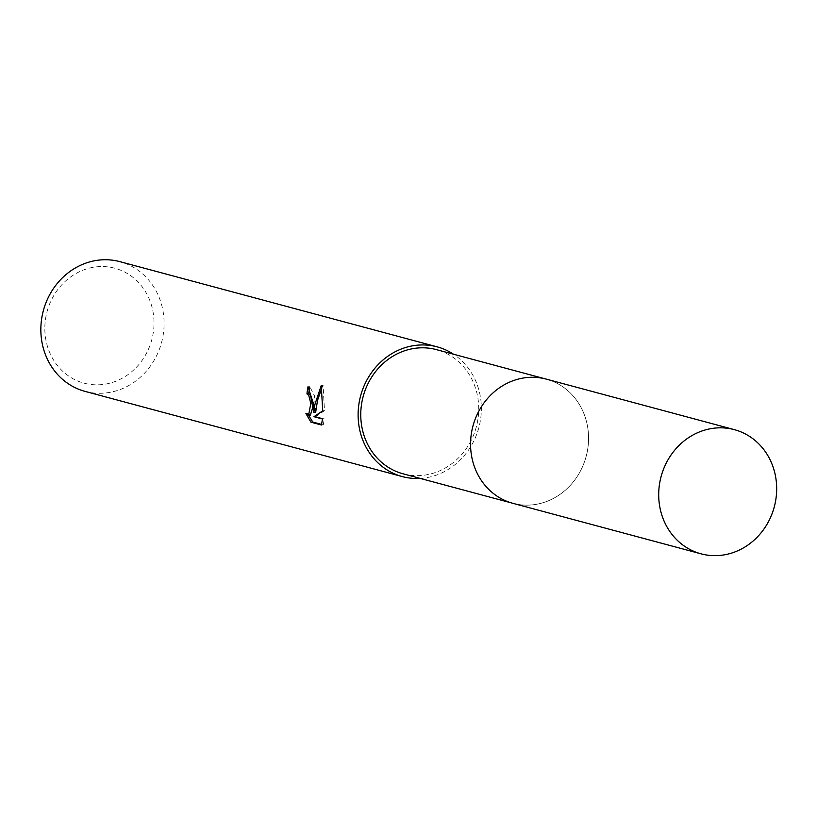 <?xml version="1.0" encoding="UTF-8"?>
<svg xmlns="http://www.w3.org/2000/svg" width="817" height="817" viewBox="0 0 817 817"><rect width="100%" height="100%" fill="white"/><g stroke="black" fill="none" stroke-linecap="round" stroke-linejoin="round"><path stroke-width="0.61" stroke-dasharray="4.08 3.06" d="M470.582 445.388A64.288 58.589 105 0 0 512.882 503.303A64.288 58.589 105 0 0 588.546 437.044A64.288 58.589 105 0 0 546.236 379.129A64.288 58.589 105 0 0 470.582 445.388M470.582 445.398A64.298 58.599 105 0 0 530.682 505.008A64.298 58.599 105 0 0 588.557 437.044A64.298 58.599 105 0 0 528.456 377.423A64.298 58.599 105 0 0 470.582 445.398M403.067 473.809A64.288 58.589 105 0 0 478.721 407.55A64.288 58.589 105 0 0 436.421 349.635M85.05 391.384A67.168 61.214 105 0 0 164.094 322.153A67.168 61.214 105 0 0 119.895 261.654M420.193 478.405A67.168 61.214 105 0 0 481.366 407.356A67.168 61.214 105 0 0 453.537 354.231M44.843 329.557A59.488 54.218 105 0 0 100.45 384.715A59.488 54.218 105 0 0 154.005 321.837A59.488 54.218 105 0 0 98.387 266.669A59.488 54.218 105 0 0 44.843 329.557M321.643 424.432L323.297 424.871L321.449 425.003M310.399 415.067L307.713 413.392L305.926 413.514M307.713 413.392L308.509 415.199M315.648 412.35L314.494 395.837L309.806 386.676A65.248 59.467 105 0 0 309.602 387.758M309.806 386.676L307.999 386.809M323.297 424.871L324.288 418.866L315.76 416.578L324.492 410.685L323.083 385.399L321.745 388.259M324.288 418.866L322.501 418.998M315.76 416.578L313.963 416.701M324.492 410.685L322.735 410.818M323.093 385.399L321.244 385.532M511.513 502.935L512.882 503.303A64.308 58.61 105 0 0 530.682 505.018A64.308 58.61 105 0 0 588.046 446.797A64.308 58.61 105 0 0 546.256 379.119M546.236 379.129L544.857 378.761"/><path stroke-width="1.23" d="M544.857 378.761L436.421 349.635A64.288 58.589 105 0 0 360.767 415.904A64.288 58.589 105 0 0 403.067 473.809L511.513 502.935M309.602 387.758A65.248 59.467 105 0 0 308.724 393.763L306.957 393.896A67.168 61.214 -75 0 1 307.999 386.809L313.636 404.139L313.871 412.483L314.892 404.476L321.244 385.532L322.735 410.808L313.963 416.701L322.501 418.998M453.537 354.231A67.168 61.214 105 0 0 437.166 346.857L119.895 261.654A67.168 61.214 105 0 0 40.85 330.875A67.168 61.214 105 0 0 85.05 391.384L402.321 476.587A67.168 61.214 105 0 0 420.193 478.405M437.166 346.857A67.168 61.214 105 0 0 358.122 416.088A67.168 61.214 105 0 0 402.321 476.587M322.49 418.988L321.449 424.993L310.92 422.175L305.926 413.514L308.601 415.199L310.807 403.384L308.785 395.551L306.957 393.896M308.724 393.763L310.552 395.418L312.799 407.285L310.399 415.067L308.601 415.199M308.509 415.199L312.768 422.042L321.643 424.432M312.768 422.042L310.92 422.175M321.745 388.259L317.547 400.31L315.648 412.35L313.871 412.483M716.57 427.955A64.288 58.589 105 0 0 659.227 486.166A64.288 58.589 105 0 0 701.017 553.824A64.288 58.589 105 0 0 718.797 555.519A64.288 58.589 105 0 0 776.15 497.318A64.288 58.589 105 0 0 734.371 429.65A64.288 58.589 105 0 0 716.57 427.955M734.371 429.65L546.256 379.119A64.308 58.61 105 0 0 528.456 377.413A64.308 58.61 105 0 0 471.082 435.645A64.308 58.61 105 0 0 512.892 503.323L701.017 553.824"/></g></svg>
